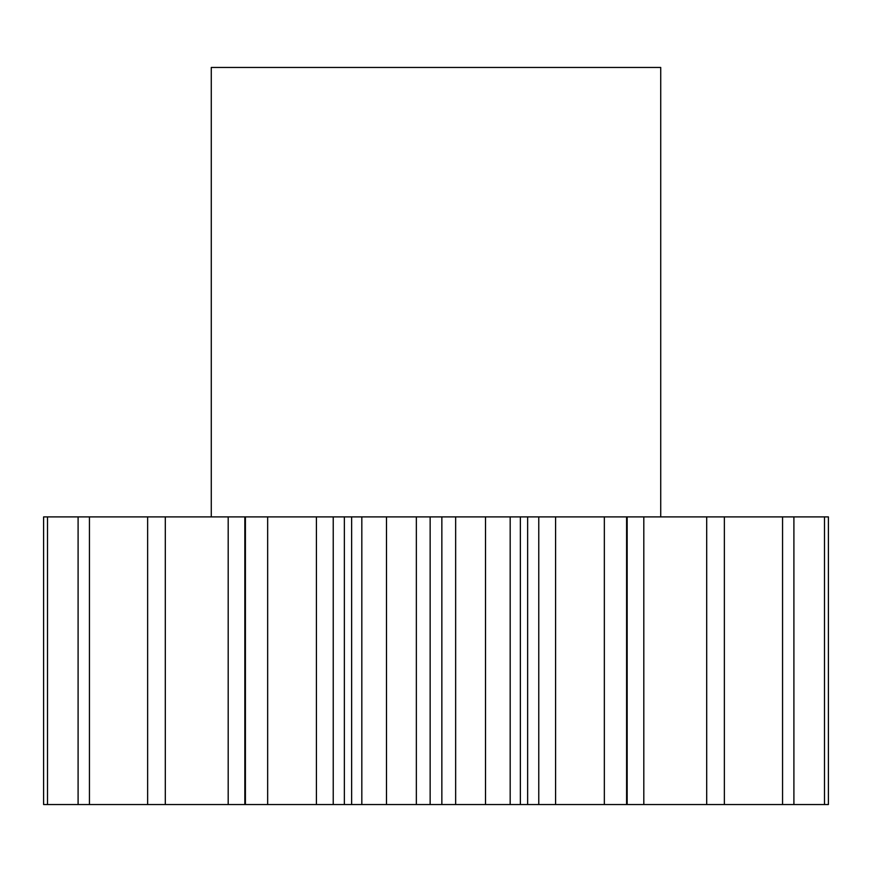 <?xml version="1.0" encoding="UTF-8"?>
<svg xmlns="http://www.w3.org/2000/svg" width="872" height="872" viewBox="0 0 872 872"><rect width="100%" height="100%" fill="white"/><g stroke="black" fill="none" stroke-linecap="round" stroke-linejoin="round"><path stroke-width="1.31" d="M660.725 516.9L660.725 67.46L211.275 67.46L211.275 516.9M361.826 804.54L351.645 804.54L351.645 516.9L361.826 516.9L361.826 804.54L386.492 804.54L386.492 516.9L361.826 516.9M267.66 516.9L267.66 804.54L244.847 804.54L244.847 516.9L351.645 516.9M245.403 804.54L245.403 516.9M333.235 516.9L333.235 804.54L344.364 804.54L344.364 516.9M333.235 804.54L316.416 804.54L316.416 516.9M267.66 804.54L316.416 804.54M244.847 804.54L228.192 804.54L228.192 516.9L244.847 516.9M47.513 804.54L47.513 516.9L43.6 516.9L43.6 804.54L228.192 804.54M824.487 516.9L828.4 516.9L828.4 804.54L824.487 804.54L824.487 516.9L643.808 516.9L643.808 804.54L706.702 804.54L706.702 516.9M706.702 804.54L824.487 804.54M643.808 804.54L627.153 804.54L627.153 516.9L643.808 516.9M527.636 516.9L527.636 804.54L510.175 804.54L510.175 516.9L555.584 516.9L555.584 804.54L627.153 804.54M555.584 804.54L538.765 804.54L538.765 516.9M527.636 804.54L538.765 804.54M510.175 804.54L485.508 804.54L485.508 516.9L455.653 516.9L455.653 804.54L485.508 804.54M455.653 804.54L441.853 804.54L441.853 516.9L455.653 516.9M386.492 516.9L430.147 516.9L430.147 804.54L441.853 804.54M430.147 804.54L416.347 804.54L416.347 516.9M386.492 804.54L416.347 804.54M351.645 804.54L344.364 804.54M430.147 516.9L441.853 516.9M510.175 516.9L485.508 516.9M555.584 516.9L627.153 516.9M47.513 516.9L228.192 516.9M165.299 804.54L165.299 516.9M147.641 804.54L147.641 516.9M89.445 804.54L89.445 516.9M78.099 804.54L78.099 516.9M43.6 804.54L43.6 516.9M793.902 804.54L793.902 516.9M782.555 804.54L782.555 516.9M724.36 804.54L724.36 516.9M626.597 804.54L626.597 516.9M604.34 804.54L604.34 516.9M520.355 804.54L520.355 516.9"/></g></svg>
